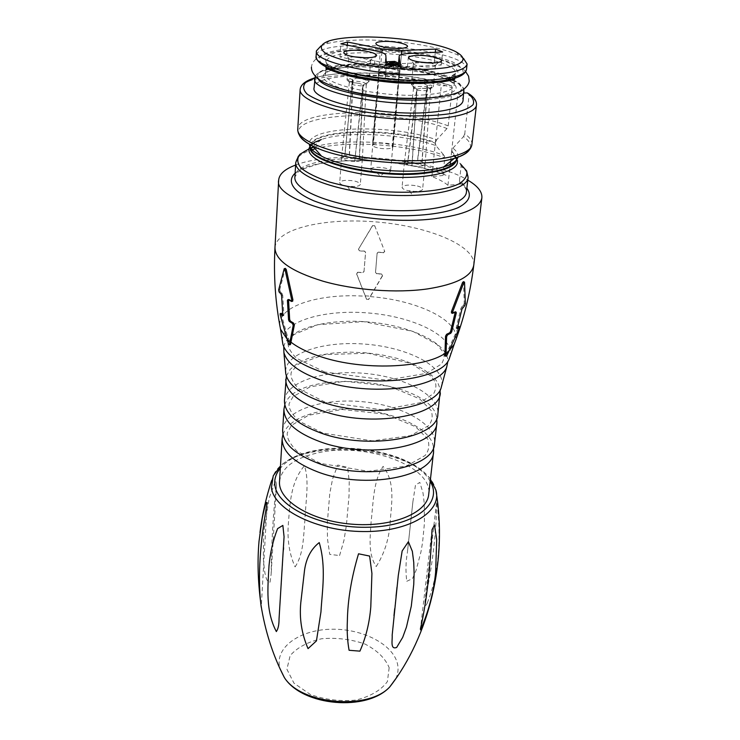 <?xml version="1.0" encoding="UTF-8"?>
<svg xmlns="http://www.w3.org/2000/svg" width="740" height="740" viewBox="0 0 740 740"><rect width="100%" height="100%" fill="white"/><g stroke="black" fill="none" stroke-linecap="round" stroke-linejoin="round"><path stroke-width="0.56" stroke-dasharray="3.7 2.78" d="M393.134 65.083L397.769 67.164L387.575 67.664L385.947 66.933L393.421 66.563L390.433 65.222L393.134 65.083L393.375 62.447M397.954 69.764L398.86 79.143L385.207 78.061L384.661 68.7C384.291 67.007 380.924 65.472 374.579 64.103L339.938 56.971L346.57 55.075L381.026 62.132L400.608 63.686L434.306 62.058L441.29 65.037L407.435 66.711C401.496 67.062 398.333 68.015 397.954 69.579L398.351 65.342L397.954 69.579M394.476 64.019L385.031 64.473L389.619 66.544L392.339 66.406L389.351 65.065L393.403 64.87L398.444 67.127L401.145 66.998L394.476 64.019L394.707 61.383M299.478 135.374C286.852 112.304 395.993 108.53 446.997 128.538L448.209 125.874L452.279 87.829L451.567 85.812L450.41 85.442L441.243 85.979C399.156 71.576 313.436 72.168 314.084 87.764M471.917 144.402C472.231 140.933 469.845 137.427 464.748 133.885L469.086 95.293L468.753 93.666M457.903 157.148C458.458 154.207 456.802 151.21 452.936 148.157L451.705 150.858L457.958 93.453L463.878 93.092M457.958 93.453C461.557 95.96 463.249 98.401 463.027 100.797M459.836 182.688C464.591 186.184 466.792 189.32 466.431 192.085C466.783 188.274 464.47 184.445 459.494 180.597L459.901 182.734L462.232 183.89L447.95 185.305C444.259 182.169 438.903 179.256 431.864 176.555L446.017 175.214L444.185 174.649L443.279 171.948L444.777 157.925L444.13 155.465C409.627 141.803 343.776 137.547 313.714 147.204M459.494 180.597L461.094 166.38C466.108 170.135 468.448 173.872 468.096 177.572M311.133 145.16L321.308 139.536C345.969 130.693 404.762 133.949 435.99 145.697L444.13 155.465M461.094 166.38L460.678 164.206L456.488 159.082M455.562 157.972L452.297 154.022L455.97 157.833M446.997 128.538L436.591 139.916C394.254 123.636 307.082 125.781 309.348 144.152M452.936 148.157L463.508 136.585C469.095 140.526 471.325 144.393 470.205 148.185M447.95 185.305L450.197 164.65M450.549 161.412L451.631 151.496L452.297 154.022M431.864 176.555L435.324 143.199C396.085 128.187 316.443 128.788 310.791 144.975M310.615 144.874C314.639 128.27 395.604 127.354 435.388 142.57L441.243 85.979M321.012 45.898L325.748 44.048C332.769 41.958 342.389 40.663 354.627 40.182C390.304 38.637 440.661 45.973 459.133 55.722L463.481 58.358M295.602 165.057C334.499 149.674 432.179 158.221 467.8 180.125M398.86 79.143L400.1 65.444M385.207 78.061L386.382 64.352M339.938 56.971L340.872 43.845M346.57 55.075L347.3 45.131M434.306 62.058L435.286 52.3M441.29 65.037L442.631 51.976M349.558 78.496L352.462 79.624L344.748 155.631L349.28 155.28L352.786 79.606L356.661 78.144C364.071 78.727 368.168 79.901 368.955 81.677L363.377 84.887L359.261 161.154L354.7 161.524L363.053 84.906L359.363 83.398C351.916 82.815 347.809 81.641 347.042 79.874L349.558 78.496L348.485 80.475L349.678 83.185C351.075 84.582 355.385 85.489 362.6 85.914L354.7 161.524M354.368 56.851L354.21 56.851C350.704 57.045 348.845 57.581 348.632 58.46L349.946 59.746C353.831 61.281 358.909 62.003 365.199 61.883L369.195 61.328L370.694 60.282C370.611 59.357 368.807 58.516 365.282 57.748M399.48 71.003L393.079 146.853L392.422 147.722L399.656 73.399L398.62 72.677C391.081 73.815 384.569 73.103 379.084 70.541L372.507 145.456L373.145 144.152L378.723 71.031L380.046 68.885C387.519 67.766 394.004 68.478 399.48 71.003C393.8 68.811 387.325 68.108 380.046 68.885M387.261 47.684L385.66 47.721C382.404 47.887 380.675 48.368 380.471 49.164L381.627 50.311C387.751 52.392 394.004 52.938 400.396 51.948L401.737 51.023C401.589 50.033 399.452 49.155 395.299 48.387M420.894 88.245L416.962 89.115L411.893 165.899L407.37 164.779L416.648 89.041L411.412 84.841C412.43 83.269 416.546 82.815 423.761 83.472L427.359 85.553L417.628 160.599L422.115 161.699L427.674 85.627L430.819 85.008L433.279 86.876C432.271 88.449 428.146 88.902 420.894 88.245C426.296 88.569 429.903 88.236 431.716 87.237L430.819 85.008M419.229 61.957L418.59 61.984C415.344 62.169 413.623 62.678 413.42 63.511L414.705 64.796C420.958 66.979 427.359 67.571 433.918 66.572L435.435 65.546C435.37 64.621 433.566 63.76 430.023 62.956M464.748 133.885L463.508 136.585M435.388 142.57L436.591 139.916M435.99 145.697L435.324 143.199M386.225 61.79L385.253 61.836L385.031 64.473M389.832 64.093L389.619 66.544M385.253 61.836L386.252 62.28M392.552 63.964L392.339 66.406M389.582 62.428L389.351 65.065M393.615 62.558L393.403 64.87M398.425 64.362L398.444 67.127M398.684 64.482L401.385 64.352L401.145 66.998M401.385 64.352L398.536 63.085M397.935 65.314L397.769 67.164M391.423 64.833L387.806 65.009L387.575 67.664M387.806 65.009L386.169 64.269L385.947 66.933M393.652 63.917L393.421 66.563M390.637 62.9L390.433 65.222M354.978 186.517L347.291 186.221C342.463 185.37 339.938 184.167 339.725 182.641C339.956 181.485 341.76 180.745 345.127 180.403C353.683 180.246 358.743 181.55 360.315 184.297C360.093 185.435 358.317 186.175 354.978 186.517M352.462 79.624L344.905 155.724L341.593 157.555C342.546 159.775 346.857 161.07 354.534 161.422L359.261 161.154M352.666 80.938L349.317 82.436L349.678 83.185M349.28 155.28L349.447 155.372C356.995 155.715 361.296 156.991 362.341 159.192L359.104 161.061L362.989 85.895L366.291 84.397C365.958 82.704 361.546 81.539 353.045 80.919L349.447 155.372L344.748 155.631M356.661 78.144C365.181 79.217 368.77 80.697 367.438 82.593L366.522 83.028M363.368 84.887L362.989 85.895M362.6 85.914L363.053 84.906M353.045 80.919L352.786 79.606M359.363 83.398C353.803 82.797 350.177 81.826 348.485 80.475M417.397 186.008C420.829 186.933 422.559 188.006 422.605 189.218C422.142 190.679 419.469 191.41 414.613 191.429L407.222 190.458C403.818 189.533 402.107 188.469 402.07 187.276C403.994 184.889 409.1 184.464 417.397 186.008M416.962 89.115L412.06 165.834C419.525 166.74 423.881 166.204 425.13 164.225L422.115 161.699M417.212 90.178C424.233 90.946 428.516 90.789 430.07 89.688L430.55 89.013L427.276 86.895L421.948 161.764L417.628 160.599M407.37 164.779L404.438 162.236C405.779 160.284 410.117 159.766 417.471 160.663L426.897 86.811C418.581 86.016 414.15 86.404 413.605 87.968L416.833 90.095L407.546 164.715L411.893 165.899M413.789 86.682L412.791 85.997C411.773 83.953 415.436 83.111 423.761 83.472M427.359 85.553L426.897 86.811M427.276 86.895L427.674 85.627M416.833 90.095L416.648 89.041M370.786 169.099C371.868 165.695 391.358 167.693 390.572 171.125L390.507 171.375C389.888 172.466 387.723 173.077 384.014 173.215L376.808 172.587C372.849 171.726 370.814 170.653 370.712 169.386L370.786 169.099M399.693 73.325L398.953 74.37L392.672 146.381C391.765 143.615 376.688 141.904 373.46 144.189L373.145 144.152M398.953 74.37C393.578 71.502 387.02 70.781 379.269 72.215L373.46 144.189L372.747 145.086L370.712 169.386M378.677 71.105L379.454 72.603C385.207 75.35 391.7 75.97 398.906 74.463L392.098 147.685C388.972 150.026 373.561 148.268 372.821 145.493L372.747 145.086M379.213 72.307L372.507 145.456M392.986 146.418L392.422 147.722M398.62 72.677C391.266 73.473 384.754 72.76 379.084 70.541M379.269 72.215L378.723 71.031M398.906 74.463L399.656 73.399M279.526 481.426C281.653 467.412 294.779 457.81 318.903 452.63C366.189 442.067 433.233 466.219 428.7 494.477M282.939 434.38C287.49 423.039 300.505 415.288 321.974 411.144C367.012 402.005 431.022 421.902 433.511 447.552M282.652 430.199C283.873 410.737 321.761 397.99 361.666 401.635C401.598 404.974 436.702 424.103 434.519 443.482M284.798 404.965C295.75 366.541 432.669 378.519 436.785 418.267M284.456 400.692C285.64 381.849 323.852 369.658 364.145 373.339C404.456 376.716 439.976 395.354 437.867 414.113M286.343 376.013L290.228 369.315L297.434 363.451L307.553 358.641L320.068 355.071L334.387 352.869L349.9 352.101L365.939 352.786L381.858 354.895L397.001 358.345L410.728 362.998L422.429 368.687L431.55 375.18L437.636 382.219L440.3 389.481M285.603 371.267C285.862 352.564 325.119 340.465 366.689 344.257C408.276 347.735 444.842 366.466 441.854 384.93M283.762 346.764C287.203 328.995 327.006 318.228 368.631 321.993C410.284 325.507 447.617 343.027 447.913 361.129M282.365 340.65C282.227 321.299 324.592 308.969 369.417 313.066C414.271 316.822 453.851 336.312 450.355 355.348M446.988 355.348L445.933 354.876L445.082 355.894M445.933 354.876L458.3 327.515L459.383 327.977M382.552 275.752L368.622 299.515L366.55 299.089L356.467 273.375L357.707 272.237L362.776 272.496L364.015 271.432L365.569 252.201L364.506 251.082L359.409 250.804L358.502 249.149L372.581 225.506L374.68 225.663L384.735 251.507L383.468 252.618L378.362 252.118L377.113 253.136L375.513 272.375L376.577 273.522L381.655 274.022L382.71 275.169L368.613 299.238M366.55 299.089L368.622 299.515M366.559 299.367L356.55 273.809M280.201 314.815L281.311 314.509L289.497 343.49L288.406 343.795M290.265 344.627L289.497 343.49M455.211 312.308L454.804 311.503L455.914 311.975M452.889 313.409L451.77 312.928L454.804 311.503M463.416 281.663L464.646 282.458M465.349 303.714L464.248 303.243L463.527 281.986M464.248 303.243L463.545 305.259L464.646 305.731M462.685 307.544L461.584 307.082L463.545 305.259M461.584 307.082L460.863 308.617L461.964 309.079M457.329 328.024L456.247 327.561L460.863 308.617M456.247 327.561L456.201 328.255L457.246 328.588M457.561 327.191L456.432 328.236M458.56 326.322L458.3 327.515M382.58 276.02L381.655 274.022M376.577 273.522L381.674 274.29M376.595 273.782L375.513 272.283M377.113 253.136L375.532 272.551M377.132 253.385L378.362 252.118M383.468 252.618L378.39 252.368M383.496 252.867L384.652 251.11M374.68 225.663L384.68 251.36M374.699 225.894L372.581 225.506M358.502 249.149L372.599 225.737M358.502 249.399L359.409 250.804M364.506 251.082L359.418 251.054M364.515 251.322L365.569 252.275M364.015 271.432L365.579 252.525M364.034 271.691L362.776 272.496M357.707 272.237L362.794 272.755M357.716 272.496L356.55 274.078M281.311 314.509L281.293 313.298M282.772 315.749L283.512 315.536L282.754 314.75M283.512 315.536L283.91 314.898L282.791 315.203M281.616 295.75L282.745 295.445L283.91 314.898M282.745 295.445L282.218 293.817L281.089 294.122M279.072 291.995L280.201 291.69L282.218 293.817M280.201 291.69L279.785 289.59L278.647 289.895M284.04 268.999L285.196 268.694L279.785 289.59M292.494 301.226L291.144 301.476M288.045 299.58L289.183 299.275L292.291 301.161M289.183 299.275L288.545 299.904M427.276 602.998C438.358 575.35 441.595 541.745 436.998 502.192L436.545 502.719C436.554 531.135 432.687 564.047 424.973 601.472L424.908 605.338C425.639 605.884 426.425 605.107 427.276 602.998M261.248 607.226L260.61 601.898M295.094 566.923C303.659 553.927 303.418 536.676 304.788 521.496C305.62 501.516 309.644 480.482 304.39 465.812C290.311 482.471 289.978 504.421 288.322 524.096C287.139 539.904 289.396 554.177 295.094 566.923M376.225 566.553C384.264 553.779 388.87 539.59 390.017 523.976C391.293 504.634 395.918 482.813 383.107 466.367C373.228 481.028 373.423 501.766 371.119 521.617C370.259 536.648 367.762 553.918 376.225 566.553M406.769 581.288L412.467 578.652L416.074 570.346L420.93 552.04L422.568 542.513L424.446 523.125L424.242 503.237L423.012 492.97L419.83 482.397L415.482 485.061L412.874 501.942L407.324 553.011C405.733 561.993 405.548 571.419 406.769 581.288M339.568 555.555L343.952 540.431L346.413 525.252L349.039 495.68L349.225 481.296L347.643 467.421L337.782 465.035L332.565 479.021L329.772 493.534L327.265 523.596L327.496 538.961L329.735 554.38L339.568 555.555M270.054 582.14L271.164 573.842C271.515 540.709 273.3 511.044 276.51 484.839L275.668 480.473L269.157 498.131L263.634 532.828L263.329 557.877C264.161 567.488 264.957 582.639 270.054 582.14M448.209 125.874C399.896 107.133 297.286 108.438 297.757 129.158M469.086 95.293C474.285 98.577 476.736 101.806 476.458 104.978M300.135 89.549C299.561 70.587 403.263 70.282 452.279 87.829M450.41 85.442C413.475 72.751 342 68.691 314.74 78.005M443.279 171.948C395.826 151.802 294.539 154.281 294.89 177.073L297.776 172.235L302.716 169.108L317.802 164.188C351.13 156.658 411.588 161.653 444.25 174.668M295.76 162.495C296.296 157.324 301.67 153.088 311.882 149.785M315.138 148.823C346.625 139.842 410.82 144.411 444.777 157.925M298.414 156.075C300.801 153.106 304.917 150.479 310.763 148.204L309.079 148.823M456.349 158.453L456.858 159.498M309.968 146.649L310.652 145.706M314.676 78.607C314.232 56.027 468.401 69.514 464.036 91.677M451.705 150.858L456.534 157.638M456.46 160.034L456.562 159.137L456.349 160.164M456.339 157.703L451.631 151.496M310.319 146.613L310.273 147.242M310.347 147.389L310.319 146.668M424.131 94.886C443.075 93.499 453.074 90.299 454.12 85.285C457.986 66.535 324.999 54.899 325.554 74.037C322.168 84.647 383.07 97.967 424.131 94.886M339.984 72.279C330.78 68.82 326.229 65.444 326.349 62.16C325.757 43.605 459.207 55.278 455.396 73.445C454.943 76.71 449.883 79.245 440.217 81.049M427.063 80.614L448.634 77.58L458.069 72.039L454.092 65.231C445.064 60.514 431.596 56.481 413.697 53.123C394.54 50.496 375.911 49.303 357.809 49.552L336.293 52.031L324.906 57.054L326.405 63.76L341.186 70.874L366.698 76.867C387.584 79.818 407.703 81.067 427.063 80.614M339.475 72.132L325.064 66.332C319.301 62.308 317.969 58.617 321.095 55.269C326.673 52.309 335.618 50.172 347.92 48.858C361.601 48.109 376.457 48.303 392.468 49.451C417.388 51.967 437.377 56.111 452.427 61.864C460.141 65.703 463.712 69.449 463.12 73.094C459.836 76.488 452.381 79.115 440.753 80.984M428.229 99.632L445.582 97.504C454.508 95.284 459.864 92.491 461.649 89.124C461.251 85.59 457.468 82.02 450.299 78.412C441.456 74.944 430.514 71.919 417.471 69.338C369.306 60.403 309.45 65.49 318.348 79.06M350.871 91.631C315.249 80.521 313.889 72.27 346.773 66.868M347.754 66.767C367.049 65.028 388.158 65.916 411.07 69.431M412.837 69.727L434.519 74.555C465.923 85.59 463.111 93.481 426.092 98.217M466.514 69.31C470.742 48.415 315.591 34.845 316.119 56.157M274.975 247.613C276.224 228.457 325.6 217.347 377.382 222.037C429.191 226.412 475.885 245.921 473.794 265.003M462.232 183.89L466.875 188.219M295.121 173.188C314.371 155.354 403.096 157.028 446.017 175.214M384.661 68.7L385.808 55.315M374.579 64.103L375.67 50.847M381.026 62.132L381.84 52.503M400.608 63.686L401.432 54.501M407.435 66.711L408.665 53.474M370.315 296.62C417.647 300.209 460.493 320.781 455.674 340.354M449.809 349.761L447.589 351.611M288.341 340.002L286.621 338.365M279.729 324.953C278.499 305.786 320.17 293.031 365.347 296.25M365.273 295.824L370.389 296.204M271.626 480.584L273.264 475.774C290.099 434.288 422.632 444.675 435.342 488.345L435.86 490.01M395.78 678.71C398.129 673.715 398.657 668.59 397.371 663.336C392.589 644.059 362.36 628.76 332.112 629.222C301.837 629.407 276.769 645.53 279.257 665.13L279.961 668.581M389.166 667.665L387.399 681.568C381.035 690.235 370.564 696.396 355.996 700.068C340.104 701.585 324.851 699.707 310.236 694.425L293.965 683.177L286.907 669.265L290.145 655.594C297.23 647.491 307.748 641.876 321.706 638.74C336.608 637.482 350.973 639.221 364.82 643.966C377.113 650.293 385.226 658.193 389.166 667.665M430.19 481.444C411.477 445.369 305.019 436.064 280.331 468.328M465.691 71.706C463.971 67.997 445.138 58.738 422.956 55.075C399.313 50.764 376.272 49.053 353.812 49.95C337.07 50.607 324.768 53.41 316.924 58.358C313.575 60.791 311.743 63.733 311.429 67.174M453.158 78.718C453.759 78.681 439.495 71.965 417.656 68.219C395.808 64.519 375.31 63.02 356.18 63.733C341.048 64.722 331.539 66.054 327.644 67.738M321.308 139.536L313.131 146.538M314.759 77.904C323.204 75.397 333.962 73.815 347.032 73.168L375.939 73.223L403.337 75.563C421.393 78.135 437.451 81.539 451.511 85.794M325.952 68.108L325.554 74.037C320.707 71.419 350.788 62.724 390.924 66.942C431.17 69.754 459.327 83.528 454.12 85.285L455.396 73.445L452.954 75.868L446.535 78.089C441.355 79.3 434.602 80.16 426.268 80.669C393.523 82.667 344.572 74.786 331.168 66.757C327.21 64.241 325.6 62.715 326.349 62.16L326.026 66.961M329.43 40.774L325.748 44.048M456.081 51.856L459.133 55.722M315.268 76.34C317.183 72.909 321.771 70.217 329.032 68.256L347.023 65.416L371.064 64.759C398.721 65.851 422.993 69.56 443.88 75.896C453.287 79.818 458.55 82.427 459.67 83.713L463.841 89.337M348.632 58.46L347.042 79.874M370.694 60.282L368.955 81.677M369.195 61.328L374.283 56.888M349.946 59.746L345.608 54.52M380.471 49.164L378.649 70.957M376.161 100.594L372.433 145.059M401.737 51.023L399.757 72.862M397.537 97.477L393.079 146.853M400.396 51.948L405.4 47.638M381.627 50.311L377.446 45.196M413.42 63.511L411.412 84.841M435.435 65.546L433.279 86.876M433.918 66.572L439.088 62.188M414.705 64.796L410.478 59.542M460.687 164.215L466.598 170.792M456.081 157.796L452.001 153.587M347.291 186.221L349.558 189.412L352.296 186.628M349.317 82.436L341.603 157.518M362.341 159.192L366.291 84.397M341.593 157.555L339.725 182.641M362.341 159.239L360.315 184.297M365.828 85.063L367.438 82.593M409.488 190.939L411.755 194.167L414.613 191.429M430.55 89.013L425.13 164.178M404.438 162.236L413.605 87.968M404.429 162.282L402.07 187.276M425.13 164.225L422.605 189.218M413.938 88.708L412.791 85.997M431.725 87.228L430.07 89.688M376.808 172.587L380.138 176.018L384.014 173.215M392.764 146.825L390.572 171.125M379.454 72.603L378.677 70.846M320.522 463.416L297.073 451.271C289.738 443.778 286.491 437.599 287.342 432.752L291.486 425.361L308.663 415.223L342.222 409.488L385.411 414.132L415.621 426.749L427.776 439.098C429.736 445.619 428.812 451.123 424.982 455.59L406.51 466.043L368.409 471.297L320.522 463.416M322.76 433.048L298.692 420.949C291.486 413.706 288.313 407.897 289.164 403.513L293.012 396.705L310.143 386.835L344.581 381.248L389.231 386.178L419.654 398.851L431.189 410.496C433.057 416.305 432.151 421.393 428.46 425.759L410.487 435.666L372.303 440.874L322.76 433.048M324.98 402.079L298.433 388.583C292.18 381.674 289.867 376.068 291.477 371.785L298.359 364.108L324.453 354.589L368.132 353.248L410.552 363.368L431.022 376.179L434.935 381.553C436.489 384.698 436.147 388.611 433.908 393.292L420.07 402.764L382.053 409.766L324.98 402.079M324.74 372.007L296.463 358.271C289.664 351.186 286.99 345.58 288.443 341.464L294.085 334.489L317.765 324.684L363.618 321.641L412.772 331.326L436.785 344.248L443.408 352.481C444.768 355.422 444.148 359.252 441.558 363.969L426.545 373.358L386.437 380.166L324.74 372.007M455.156 311.54L456.062 311.929M283.818 315.582L282.708 315.887M456.182 328.246L457.264 328.717M288.767 299.265L287.869 299.506M259.971 532.523L259.037 541.19M430.44 479.27C406.204 444.999 310.282 436.6 280.46 466.154M436.554 502.691L424.964 601.49M412.874 501.942L407.324 553.011M276.51 484.839L271.164 573.842M267.186 503.172L261.266 606.846M283.457 549.783L279.128 617.512M396.048 596.135L394.716 608.641M431.993 529.988L420.57 627.844"/><path stroke-width="1.11" d="M463.878 93.092L467.208 92.889L468.753 93.666M463.841 89.337L463.027 100.797C461.815 106.8 450.299 110.695 428.469 112.471C380.813 116.421 310.051 100.529 314.084 87.764L315.268 76.34M456.488 159.082L455.562 157.972M416.296 55.444C429.681 54.621 448.061 59.986 439.088 62.188C433.335 64.01 415.769 62.391 410.478 59.542C406.834 57.35 408.776 55.981 416.296 55.444M383.486 41.422C396.307 40.728 413.549 45.556 405.4 47.638C399.979 49.441 382.478 47.915 377.446 45.196C374.079 43.151 376.087 41.893 383.486 41.422M351.99 50.311C365.468 49.543 383.015 54.64 374.283 56.888C368.557 58.775 350.973 57.322 345.608 54.52C341.843 52.272 343.971 50.866 351.99 50.311M356.8 37.157C345.192 37.601 336.062 38.804 329.43 40.774C320.244 44.011 318.875 48.091 325.295 53.021C335.904 59.441 361.786 65.573 390.831 68.284C413.309 69.958 432.086 69.708 447.164 67.516C464.674 63.723 467.643 58.506 456.081 51.856C438.626 42.689 390.692 35.724 356.8 37.157M408.665 53.474C402.699 53.798 399.526 54.705 399.156 56.203L400.1 65.444L386.382 64.352L385.808 55.315C385.429 53.678 382.043 52.189 375.67 50.847L340.872 43.845L347.532 42.032L382.136 48.96L401.792 50.533L435.61 49.081L442.631 51.976L408.665 53.474M450.197 164.65L450.549 161.412M463.481 58.358L467.107 64.01C465.95 69.468 454.351 72.909 432.299 74.342C384.153 77.524 312.456 62.41 316.461 50.829L321.012 45.898M467.8 180.125C477.67 185.934 482.36 191.827 481.87 197.811C480.057 207.912 464.48 214.85 435.129 218.642C369.723 227.171 272.662 201.826 278.684 180.042C279.248 174.057 284.891 169.062 295.602 165.057M347.3 45.131L347.532 42.032M435.286 52.3L435.61 49.081M365.282 57.748L354.368 56.851M395.299 48.387L387.261 47.684M430.023 62.956L419.229 61.957M398.536 63.085L394.707 61.383L386.225 61.79M386.252 62.28L389.832 64.093M389.851 63.89L392.552 63.964M392.57 63.76L389.582 62.428L393.615 62.558M393.643 62.234L398.425 64.362M386.382 64.26L393.652 63.917L390.664 62.576L393.375 62.447L398 64.51L397.935 65.314M398 64.51L391.423 64.833M433.511 447.552L433.575 451.77L428.7 494.477C427.119 513.292 391.432 527.768 350.954 524.105C310.458 520.683 277.815 500.231 279.526 481.426L282.144 438.515L282.939 434.38M433.575 451.77C433.668 476.68 365.061 489.926 318.2 472.083C294.104 462.824 282.079 451.641 282.144 438.515M436.785 418.267L436.905 422.568L434.519 443.482C434.648 468.189 365.856 481.25 318.838 463.508C294.659 454.305 282.597 443.195 282.652 430.199L283.938 409.183L284.798 404.965M436.905 422.568C437.127 446.729 367.863 459.337 320.448 441.863C296.074 432.789 283.901 421.902 283.938 409.183M440.3 389.481L437.867 414.113C438.126 438.043 368.668 450.475 321.105 433.104C296.638 424.094 284.428 413.29 284.456 400.692L286.343 376.013M440.309 392.774C440.661 416.13 370.712 428.081 322.751 410.987C298.081 402.116 285.76 391.543 285.76 379.25M441.854 384.93L441.345 386.992C437.035 408.841 369.186 418.535 323.056 402.31C300.264 394.309 287.823 384.661 285.733 373.376L285.603 371.267M447.913 361.129L446.775 366.772C440.42 388.278 370.389 397.084 322.881 380.786C299.904 372.951 286.907 363.525 283.901 352.518L283.762 346.764M450.355 355.348L449.236 358.808C442.03 380.24 370.87 388.731 322.621 372.35C299.496 364.552 286.241 355.182 282.865 344.248L282.365 340.65M446.627 336.617L445.536 336.145L444.916 355.589L445.998 356.301L446.988 355.348L459.383 327.977L459.651 326.784L457.514 328.708L457.329 328.024L461.964 309.079L464.646 305.731L465.349 303.714L464.544 282.134L463.629 283.096L452.575 312.039L452.492 313.353L455.914 311.975L456.321 312.779L451.696 331.835L450.753 333.278L447.728 334.757L446.627 336.617L445.97 356.051M289.433 344.664L293.225 325.387L292.411 323.38L289.312 321.447L288.554 319.865L287.416 300.311L288.045 299.58L291.615 301.467L291.782 300.163L285.094 269.795L284.216 268.703L278.647 289.895L279.072 291.995L281.089 294.122L281.616 295.75L282.791 315.203L282.403 315.841L280.173 313.603L280.201 314.815L288.406 343.795L289.349 344.896L290.265 344.627M290.524 344.35L294.354 325.073L293.225 325.387M455.211 312.336L450.614 331.363L451.696 331.835M451.604 312.974L451.456 311.558L452.575 312.039M463.629 283.096L462.5 282.625L451.456 311.558M462.5 282.625L463.416 281.663M459.466 326.821L458.375 326.358L457.561 327.191M281.293 313.298L280.414 313.668M282.754 314.75L281.533 313.362M285.372 268.398L286.25 269.489L285.094 269.795M291.782 300.163L292.929 299.857L286.25 269.489M292.929 299.857L292.494 301.226M288.545 299.904L287.416 300.311M288.554 319.865L289.673 319.55L288.545 300.005M289.673 319.55L290.432 321.132L289.312 321.447M292.411 323.38L293.539 323.065L290.432 321.132M293.539 323.065L294.354 325.073M445.536 336.145L446.627 334.286L447.728 334.757M450.753 333.278L449.661 332.806L446.627 334.286M449.661 332.806L450.614 331.363M396.668 647.435C389.989 650.025 392.589 639.998 392.172 635.225L398.286 575.516L402.153 550.976L408.388 541.726L412.337 551.309L413.734 562.308L414.104 573.417L413.743 584.489L411.292 606.153L406.445 627.076L402.717 637.334L396.668 647.435M308.043 648.629C301.661 633.791 299.247 618.455 300.801 602.619L304.556 570.077C306.295 558.034 311.189 548.867 319.236 542.587C326.414 567.321 322.131 590.909 320.957 611.878L316.443 640.896L308.043 648.629M260.61 601.898C257.871 580.428 257.344 560.199 259.037 541.19L262.275 518.111C263.477 512.256 266.16 499.777 267.205 502.885C259.888 542.947 257.779 576.756 260.868 604.33L261.248 607.226M276.344 631.562C265.392 610.879 267.815 587.347 269.018 565.582C270.22 552.577 273.069 540.265 277.583 528.638L282.865 525.409L284.068 536.75L279.045 618.908C279.072 624.726 278.175 628.945 276.344 631.562M359.918 651.145L349.086 650.284C347.439 641.136 346.866 631.442 347.356 621.202C347.689 600.103 351.417 577.635 358.539 553.798L369.639 556.073L371.924 573.435L370.796 606.818C369.538 622.765 365.911 637.538 359.918 651.145M420.542 629.888L420.431 628.787C426.36 603.294 430.227 570.272 432.021 529.72L434.482 525.012L436.702 539.515L435.62 572.409C433.723 592.046 428.7 611.212 420.542 629.888M297.757 129.158C296.333 140.915 335.202 155.511 382.839 159.6C430.477 163.845 471.278 156.223 471.917 144.402L476.458 104.978C475.95 115.792 434.732 122.442 386.465 118.15C338.189 113.997 298.757 100.289 300.135 89.549L297.757 129.158C297.582 135.124 302.531 140.72 312.613 145.947C305.555 142.431 301.18 138.907 299.478 135.374M314.74 78.005L305.639 82.501C302.549 86.062 303.076 89.938 307.202 94.128C313.483 98.365 322.982 102.379 335.701 106.162C349.937 109.65 365.653 112.378 382.858 114.358C409.784 116.624 432.743 116.319 451.705 113.46C462.287 111.157 469.419 108.234 473.091 104.664C474.608 100.881 472.647 96.949 467.208 92.889M294.89 177.073C293.401 190.013 331.575 205.646 378.464 209.67C425.334 213.851 465.636 205.082 466.431 192.085L468.096 177.572C467.356 190.226 426.897 198.644 379.796 194.444C332.676 190.402 294.298 175.084 295.76 162.495L294.89 177.073M311.882 149.785L315.138 148.823M313.714 147.204L310.754 148.185L313.131 146.538M309.079 148.823L299.876 154.327C296.703 158.619 297.138 163.226 301.171 168.147C307.341 173.086 316.729 177.711 329.337 182.003C343.462 185.916 359.085 188.904 376.197 190.966C410.811 194.176 443.519 191.225 458.828 183.927C465.053 180.005 467.671 175.685 466.672 170.959L460.447 163.892M455.97 157.833L456.349 158.453M456.858 159.498C462.583 171.541 426.148 180.477 381.368 176.462C336.571 172.642 302.235 157.518 309.968 146.649M310.652 145.706L311.133 145.16M309.348 144.152C309.533 148.12 313.612 152.126 321.586 156.177C347.097 169.922 416.25 175.972 443.76 166.87C452.316 164.262 457.033 161.024 457.903 157.148M470.205 148.185C468.836 152.218 463.564 155.603 454.379 158.351C422.799 168.692 341.908 161.616 312.613 145.947L321.586 156.177C312.511 151.071 308.756 147.787 310.319 146.344L310.615 144.874M464.036 91.677C462.842 97.55 451.298 101.334 429.413 103.026C381.637 106.782 310.652 91.085 314.676 78.607M456.534 157.638L456.562 159.137C456.46 161.246 453.518 163.411 447.756 165.621L443.76 166.87L454.379 158.351C465.21 154.956 471.065 150.303 471.917 144.402M456.349 160.164C453.981 166.491 442.668 170.727 422.401 172.873C376.947 177.831 309.255 161.838 310.347 147.389M310.273 147.242C306.933 161.82 375.818 178.645 422.337 173.539C443.51 171.264 454.887 166.759 456.46 160.034M456.525 159.405L456.339 157.703M310.791 144.975L310.319 146.613M440.217 81.049L425.334 82.686C398.481 84.369 359.02 79.522 339.984 72.279M440.753 80.984L429.996 81.927C402.31 83.629 362.202 79.263 339.475 72.132M318.348 79.06C323.611 90.65 386.576 102.795 428.229 99.632M426.092 98.217L425.315 98.272C400.09 99.475 375.272 97.255 350.871 91.631M346.773 66.868L347.754 66.767M411.07 69.431L412.837 69.727M431.744 79.846C453.759 78.366 465.358 74.851 466.514 69.31C465.09 76.266 453.185 80.447 430.8 81.872C413.642 82.649 395.289 81.862 375.726 79.513C356.245 76.701 349.928 75.036 339.799 72.224C324.065 67.405 316.174 62.049 316.119 56.157C312.104 67.913 383.662 83.139 431.744 79.846M481.87 197.811L473.794 265.003C471.833 276.335 456.46 284.289 427.683 288.887C396.733 293.382 353.961 290.219 322.585 281.071C290.986 271.303 275.123 260.156 274.975 247.613L278.684 180.042M466.875 188.219C471.99 195.508 469.077 201.992 458.125 207.653C441.706 214.544 410.913 217.431 378.011 214.794C352.74 212.186 331.326 207.524 313.76 200.799C292.837 191.771 286.408 181.254 295.121 173.188M399.156 56.203L398.333 65.342L399.156 56.379M381.84 52.503L382.136 48.96M401.432 54.501L401.792 50.533M445.138 353.313C423.576 368.372 362.998 370.564 321.872 357.069C308.654 352.86 298.303 347.865 290.829 342.074M455.674 340.354L454.157 344.368L449.809 349.761M286.621 338.365L280.525 329.18L279.729 324.953M456.321 312.779L455.239 312.317M289.756 342.278L287.194 340.141M448.727 351.916L446.211 353.674M435.86 490.01C442.492 511.599 409.433 532.125 363.229 531.542C317.081 531.274 273.828 509.638 271.414 487.697L273.254 475.783L280.46 466.154M279.961 668.581L284.345 677.535C301.171 704.628 368.585 710.539 389.888 686.785L395.78 678.71M280.331 468.328C275.9 473.572 274.096 479.252 274.938 485.366C277.361 507.548 323.602 528.915 369.611 527.213C415.723 525.863 443.491 502.728 430.19 481.444M327.644 67.738C325.322 67.802 325.545 68.246 328.292 69.088C332.371 71.031 339.466 73.362 349.558 76.081C363.664 79.134 379.49 81.4 397.038 82.88L420.542 83.491C434.047 82.908 444.037 81.881 450.503 80.392C455.054 79.642 455.942 79.088 453.158 78.718M311.429 67.174C311.244 71.9 314.593 76.572 321.493 81.169C337.394 90.058 368.668 96.219 397.972 98.041C428.293 99.271 449.328 96.959 461.075 91.103C466.089 87.986 468.799 84.61 469.216 80.975L468.568 76.183L465.691 71.706M476.458 104.978C476.791 101.084 474.238 97.319 468.799 93.703M300.135 89.549C300.662 84.61 305.537 80.725 314.759 77.904M326.026 66.961L325.952 68.108M316.461 50.829L316.119 56.157M467.107 64.01L466.514 69.31M466.598 170.792L468.096 177.572M298.414 156.075L295.76 162.495M321.308 139.536L314.657 142.256C310.8 145.336 309.348 146.807 310.319 146.668M456.515 159.452L456.081 157.796M283.901 352.518L285.733 373.376M446.775 366.772L441.345 386.992M282.865 344.248L280.525 329.18C275.345 302.697 273.495 275.511 274.975 247.613M449.236 358.808L454.157 344.368C463.851 319.19 470.4 292.735 473.794 265.003M452.529 313.362L451.409 312.881M280.303 313.575L281.246 313.316M289.322 344.896L290.413 344.59M446.026 356.31L444.971 355.848M459.559 326.747L458.606 326.34M291.588 301.476L292.735 301.161M464.35 282.051L463.462 281.681M284.456 268.639L285.325 268.407M430.44 479.27L435.851 489.991C447.885 560.226 429.265 636.03 389.897 686.766C367.188 711.88 302.355 706.21 284.345 677.535C272.894 655.464 265.068 631.063 260.868 604.33M271.626 480.584C266.058 497.558 262.163 514.874 259.971 532.523M283.596 547.72L283.457 549.783M279.128 617.512L279.045 618.908M397.001 587.209L396.048 596.135M394.716 608.641L393.967 615.68M420.57 627.844L420.459 628.787"/></g></svg>
